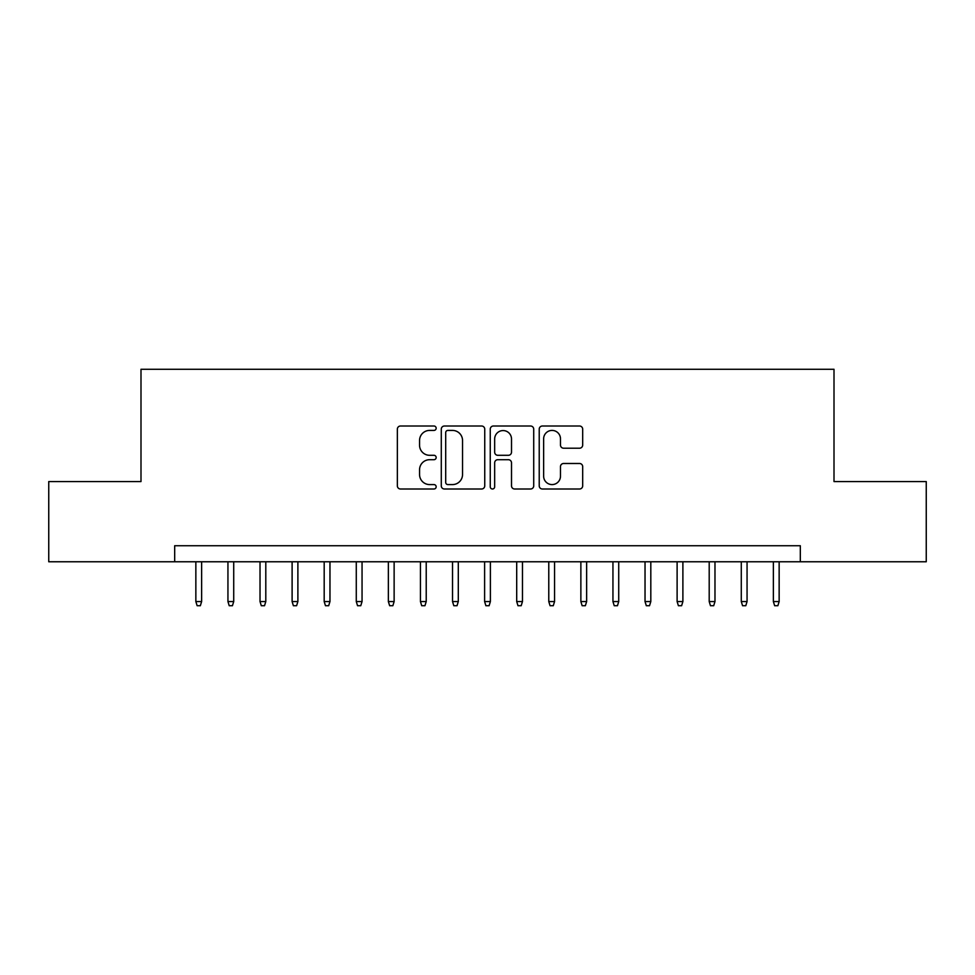 <?xml version="1.0" encoding="UTF-8"?>
<svg xmlns="http://www.w3.org/2000/svg" width="975" height="975" viewBox="0 0 975 975"><rect width="100%" height="100%" fill="white"/><g stroke="black" fill="none" stroke-linecap="round" stroke-linejoin="round"><path stroke-width="1.46" d="M436.166 428.208A2.206 2.206 0 0 0 433.96 426.014L400.506 426.014A3.144 3.144 0 0 0 397.349 429.158L397.349 485.842A3.144 3.144 0 0 0 400.506 488.999L433.96 488.999A2.206 2.206 0 0 0 436.166 486.793A2.206 2.206 0 0 0 433.96 484.587L429.634 484.587A10.079 10.079 0 0 1 419.555 474.508L419.555 469.779A10.079 10.079 0 0 1 429.634 459.7L433.96 459.7A2.206 2.206 0 0 0 436.166 457.507A2.206 2.206 0 0 0 433.96 455.301L429.634 455.301A10.079 10.079 0 0 1 419.555 445.222L419.555 440.493A10.079 10.079 0 0 1 429.634 430.414L433.96 430.414A2.206 2.206 0 0 0 436.166 428.208M579.54 448.207A3.144 3.144 0 0 0 582.684 445.063L582.684 429.158A3.144 3.144 0 0 0 579.54 426.014L542.38 426.014A3.144 3.144 0 0 0 539.224 429.158L539.224 485.842A3.144 3.144 0 0 0 542.38 488.999L579.54 488.999A3.144 3.144 0 0 0 582.684 485.842L582.684 466.635A3.144 3.144 0 0 0 579.54 463.491L563.635 463.491A3.144 3.144 0 0 0 560.479 466.635L560.479 476.166A8.422 8.422 0 0 1 552.057 484.587A8.422 8.422 0 0 1 543.636 476.166L543.636 438.847A8.422 8.422 0 0 1 552.057 430.414A8.422 8.422 0 0 1 560.479 438.847L560.479 445.063A3.144 3.144 0 0 0 563.635 448.207L579.54 448.207M174.683 561.771L48.75 561.771L48.75 481.565L140.997 481.565L140.997 369.269L834.003 369.269L834.003 481.565L926.25 481.565L926.25 561.771L800.317 561.771L800.317 545.732L174.683 545.732L174.683 561.771L800.317 561.771M484.746 429.158A3.144 3.144 0 0 0 481.589 426.014L444.429 426.014A3.144 3.144 0 0 0 441.285 429.158L441.285 485.842A3.144 3.144 0 0 0 444.429 488.999L481.589 488.999A3.144 3.144 0 0 0 484.746 485.842L484.746 429.158M493.411 426.014L530.571 426.014A3.144 3.144 0 0 1 533.715 429.158L533.715 485.842A3.144 3.144 0 0 1 530.571 488.999L514.666 488.999A3.144 3.144 0 0 1 511.509 485.842L511.509 462.857A3.144 3.144 0 0 0 508.365 459.7L497.811 459.7A3.144 3.144 0 0 0 494.666 462.857L494.666 486.793A2.206 2.206 0 0 1 492.46 488.999A2.206 2.206 0 0 1 490.254 486.793L490.254 429.158A3.144 3.144 0 0 1 493.411 426.014M447.903 430.414A2.206 2.206 0 0 0 445.697 432.62L445.697 482.381A2.206 2.206 0 0 0 447.903 484.587L452.461 484.587A10.079 10.079 0 0 0 462.54 474.508L462.54 440.493A10.079 10.079 0 0 0 452.461 430.414L447.903 430.414M511.509 438.994A8.422 8.422 0 0 0 503.088 430.572A8.422 8.422 0 0 0 494.666 438.994L494.666 452.144A3.144 3.144 0 0 0 497.811 455.301L508.365 455.301A3.144 3.144 0 0 0 511.509 452.144L511.509 438.994M201.63 601.563L200.35 605.731L197.145 605.731L195.853 601.563L201.63 601.563L201.63 561.771M195.853 601.563L195.853 561.771M233.72 601.563L232.428 605.731L229.223 605.731L227.943 601.563L233.72 601.563L233.72 561.771M227.943 601.563L227.943 561.771M265.797 601.563L264.517 605.731L261.312 605.731L260.02 601.563L265.797 601.563L265.797 561.771M260.02 601.563L260.02 561.771M297.887 601.563L296.595 605.731L293.39 605.731L292.11 601.563L297.887 601.563L297.887 561.771M292.11 601.563L292.11 561.771M329.964 601.563L328.685 605.731L325.479 605.731L324.188 601.563L329.964 601.563L329.964 561.771M324.188 601.563L324.188 561.771M362.054 601.563L360.762 605.731L357.557 605.731L356.277 601.563L362.054 601.563L362.054 561.771M356.277 601.563L356.277 561.771M394.132 601.563L392.852 605.731L389.647 605.731L388.355 601.563L394.132 601.563L394.132 561.771M388.355 601.563L388.355 561.771M426.221 601.563L424.942 605.731L421.724 605.731L420.444 601.563L426.221 601.563L426.221 561.771M420.444 601.563L420.444 561.771M458.299 601.563L457.019 605.731L453.814 605.731L452.534 601.563L458.299 601.563L458.299 561.771M452.534 601.563L452.534 561.771M490.388 601.563L489.109 605.731L485.891 605.731L484.612 601.563L490.388 601.563L490.388 561.771M484.612 601.563L484.612 561.771M522.466 601.563L521.186 605.731L517.981 605.731L516.701 601.563L522.466 601.563L522.466 561.771M516.701 601.563L516.701 561.771M554.556 601.563L553.276 605.731L550.058 605.731L548.779 601.563L554.556 601.563L554.556 561.771M548.779 601.563L548.779 561.771M586.645 601.563L585.353 605.731L582.148 605.731L580.868 601.563L586.645 601.563L586.645 561.771M580.868 601.563L580.868 561.771M618.723 601.563L617.443 605.731L614.238 605.731L612.946 601.563L618.723 601.563L618.723 561.771M612.946 601.563L612.946 561.771M650.812 601.563L649.521 605.731L646.315 605.731L645.036 601.563L650.812 601.563L650.812 561.771M645.036 601.563L645.036 561.771M682.89 601.563L681.61 605.731L678.405 605.731L677.113 601.563L682.89 601.563L682.89 561.771M677.113 601.563L677.113 561.771M714.98 601.563L713.688 605.731L710.483 605.731L709.203 601.563L714.98 601.563L714.98 561.771M709.203 601.563L709.203 561.771M747.057 601.563L745.777 605.731L742.572 605.731L741.28 601.563L747.057 601.563L747.057 561.771M741.28 601.563L741.28 561.771M779.147 601.563L777.855 605.731L774.65 605.731L773.37 601.563L779.147 601.563L779.147 561.771M773.37 601.563L773.37 561.771"/></g></svg>
